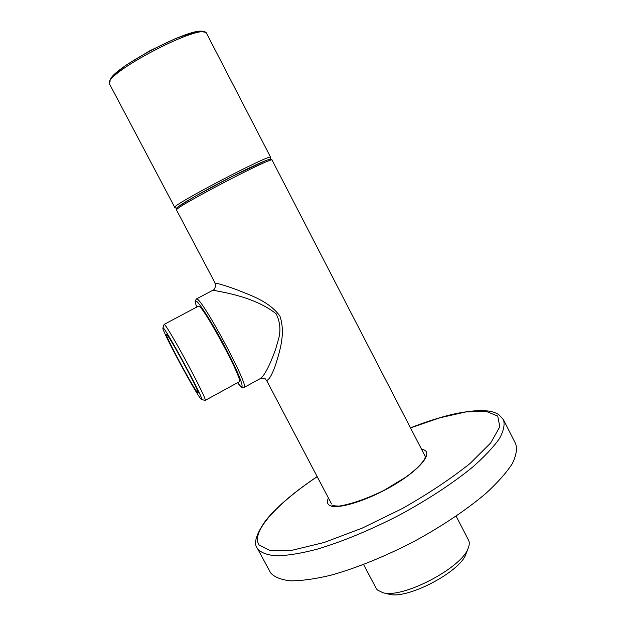 <?xml version="1.0" encoding="UTF-8"?>
<svg xmlns="http://www.w3.org/2000/svg" width="626" height="626" viewBox="0 0 626 626"><rect width="100%" height="100%" fill="white"/><g stroke="black" fill="none" stroke-linecap="round" stroke-linejoin="round"><path stroke-width="0.94" d="M162.916 328.008L164.122 324.44C166.093 322.703 208.442 401.164 205.148 400.421L204.976 400.429M456.135 516.16L468.538 540.16C469.617 542.249 469.516 544.878 468.256 548.04C462.207 567.696 402.44 598.941 382.846 592.689L377.376 589.997L376.21 588.424L363.589 564.542M244.054 387.486L261.034 378.182C265.252 374.184 270.119 364.512 275.643 349.175L278.883 337.837C280.863 329.597 279.963 321.6 276.176 313.845C253.647 295.66 217.253 291.434 213.059 290.159L196.368 298.978M176.258 210.211L176.665 208.02L177.612 207.128L194.522 196.627L232.316 176.368L266.167 160.373C272.576 158.362 269.603 159.395 271.183 159.309L272.091 160.115C274.243 155.561 177.894 205.602 176.407 209.835L215.188 283.195C217.934 283.335 224.906 285.425 236.112 289.455C250.267 295.245 269 301.059 279.9 316.036C285.832 333.4 279.665 351.311 275.675 364.629C272.06 374.747 269.031 380.021 266.598 380.451L331.561 503.969M466.253 553.267L466.01 553.9C460.446 571.82 406.837 599.849 388.942 594.191L388.284 594.035M196.157 307.397L198.536 306.169C202.182 303.547 244.203 381.594 239.257 381.766L239.179 381.813M197.8 392.792C194.639 390.82 163.715 333.212 166.524 334.511C167.752 332.922 199.584 391.712 198.09 392.807L197.8 392.792M201.267 399.263C197.425 396.681 161.618 330.27 162.893 328.071C162.361 321.967 205.688 401.97 201.533 399.419L201.267 399.263M410.468 427.824C422.761 423.035 434.436 419.13 445.477 416.118C457.371 412.894 468.991 411.016 480.338 410.484C491.833 410.859 494.204 412.174 498.687 414.514L503.453 419.71L515.613 443.678C517.358 448.983 516.223 455.697 512.201 463.819C506.442 472.669 497.772 482.435 486.206 493.116C466.957 509.533 441.377 526.685 412.988 542.022C383.582 557.085 356.084 568.189 330.497 575.325C314.792 579.027 301.442 580.865 290.464 580.834C281.058 579.778 274.454 577.125 270.643 572.892L257.38 548.353C253.311 543.524 256.097 534.221 265.737 520.441C277.185 506.52 294.306 491.919 317.108 476.629M196.462 298.954L195.242 300.699C195.5 302.233 194.42 299.971 196.72 307.092C195.359 303.195 195.054 301.184 195.821 301.051C198.176 300.23 215.141 327.382 228.639 353.94C242.239 380.577 246.112 394.122 237.575 382.689C242.473 388.887 241.808 386.891 242.622 387.627L244.148 387.439C250.087 387.298 200.555 295.355 196.462 298.954M268.632 160.921C275.143 156.046 258.084 163.206 231.487 176.79C204.945 190.327 178.707 205.305 177.048 207.738M174.795 207.449C169.834 206.181 272.451 152.541 270.651 157.337L206.682 33.585C204.381 20.736 100.45 75.073 109.683 84.299L174.795 207.449L176.383 208.388M203.935 32.216C196.932 23.365 106.858 70.456 110.129 81.255M424.671 455.29L425.187 456.033L425.054 457.817C424.897 459.82 418.019 468.53 405.398 477.403L384.02 490.361C367.157 498.601 352.219 503.844 339.214 506.098C333.924 505.894 331.577 505.573 332.163 505.135M503.453 419.71C504.986 424.608 503.64 430.923 499.399 438.654C493.429 447.128 484.555 456.565 472.794 466.965C453.271 482.998 427.503 499.931 399.012 515.284C369.543 530.41 342.086 541.756 316.646 549.331C301.067 553.345 287.874 555.536 277.075 555.888C267.858 555.231 261.457 552.985 257.865 549.151L257.38 548.353M410.507 427.894L440.008 417.769L465.783 411.955L485.737 411.204L497.725 416.079L499.83 426.768L490.745 442.895L470.259 463.31C451.229 478.522 428.56 493.617 402.26 508.586L362.133 528.156L324.19 542.476L292.678 550.129L270.542 550.77L259.117 544.964C250.33 532.194 277.318 503.226 317.147 476.707M421.588 449.319C434.421 450.939 422.714 467.661 395.061 484.289C367.54 500.996 334.926 510.769 328.822 504.846C327.093 503.32 326.952 501.05 328.415 498.022M196.071 307.436L164.059 324.44M239.257 381.766L205.148 400.421M272.091 160.115L425.281 456.479M201.533 399.419L205.054 400.452M466.01 553.9L468.256 548.04M388.942 594.191L382.846 592.689M265.823 379.63C265.878 378.714 264.282 378.229 261.034 378.182M215.008 283.5L215.563 285.644C214.984 288.406 214.115 289.916 212.957 290.182M270.651 157.337L270.518 159.176M206.682 33.585L203.966 31.597C202.66 31.143 199.248 31.402 193.716 32.388L176.078 38.311L149.911 50.714L126.773 64.721L115.505 73.5C112.085 76.982 110.121 79.439 109.62 80.895L109.683 84.299"/></g></svg>
